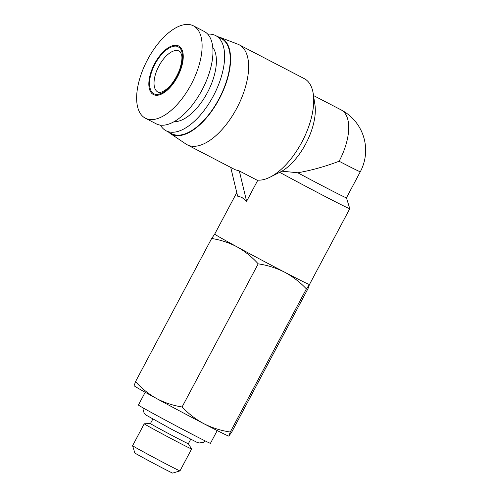 <?xml version="1.0" encoding="UTF-8"?>
<svg xmlns="http://www.w3.org/2000/svg" width="498" height="498" viewBox="0 0 498 498"><rect width="100%" height="100%" fill="white"/><g stroke="black" fill="none" stroke-linecap="round" stroke-linejoin="round"><path stroke-width="0.75" d="M179.977 470.884L172.719 473.1A21.464 0.361 -152 0 1 162.753 468.151A21.464 0.361 -152 0 1 134.821 452.95L132.599 445.691A26.83 0.448 -152 0 1 132.599 445.685A26.83 0.448 -152 0 0 167.515 464.696A26.83 0.448 -152 0 0 179.977 470.884A26.83 0.448 -152 0 0 179.983 470.878L191.63 448.978A26.83 0.448 -152 0 1 179.162 442.797A26.83 0.448 -152 0 1 144.246 423.786A26.83 0.448 -152 0 1 144.264 423.779L150.44 423.561M190.715 439.267L188.344 443.724A21.464 0.361 -152 0 1 178.371 438.775A21.464 0.361 -152 0 1 150.44 423.568L152.811 419.111M178.888 46.115A27.371 13.178 -62.5 0 0 154.592 63.732A27.371 13.178 -62.5 0 0 153.191 94.433A27.371 13.178 -62.5 0 0 177.487 76.817A27.371 13.178 -62.5 0 0 178.888 46.115M193.815 26.058A52.053 25.062 -62.5 0 0 193.392 25.828A52.053 25.062 -62.5 0 0 147.371 60.009A52.053 25.062 -62.5 0 0 144.943 117.964A52.053 25.062 -62.5 0 0 145.366 118.194A52.053 25.062 -62.5 0 0 191.381 84.013A52.053 25.062 -62.5 0 0 193.815 26.058M145.366 118.194L156.216 123.834A52.053 25.062 -62.5 0 0 202.232 89.652A52.053 25.062 -62.5 0 0 204.666 31.698A52.053 25.062 -62.5 0 0 204.242 31.467L193.392 25.828M160.449 125.141A53.666 25.84 -62.5 0 0 165.691 130.563A53.666 25.84 -62.5 0 0 166.127 130.806A53.666 25.84 -62.5 0 0 213.567 95.566A53.666 25.84 -62.5 0 0 216.07 35.812A53.666 25.84 -62.5 0 0 215.634 35.576A53.666 25.84 -62.5 0 0 207.741 34.181M166.127 130.806L171.748 133.725A53.666 25.84 -62.5 0 0 219.188 98.486A53.666 25.84 -62.5 0 0 221.691 38.738A53.666 25.84 -62.5 0 0 221.261 38.502L215.634 35.576M168.498 132.038A54.201 26.095 -62.5 0 0 170.266 133.47A54.201 26.095 -62.5 0 0 171.063 133.962A54.201 26.095 -62.5 0 0 219.176 99.071A54.201 26.095 -62.5 0 0 221.946 38.265A54.201 26.095 -62.5 0 0 220.197 37.437A54.201 26.095 -62.5 0 0 218.006 36.808M170.266 133.47L185.922 144.022A56.349 27.129 -62.5 0 0 186.744 144.538A56.349 27.129 -62.5 0 0 187.204 144.787A56.349 27.129 -62.5 0 0 237.017 107.786A56.349 27.129 -62.5 0 0 239.644 45.05A56.349 27.129 -62.5 0 0 239.189 44.795A56.349 27.129 -62.5 0 0 237.826 44.185L220.197 37.437M257.846 180.139L246.597 201.298L239.326 170.945L256.819 180.039A56.349 27.129 -62.5 0 0 269.798 177.288A56.349 27.129 -62.5 0 0 313.242 93.736A56.349 27.129 -62.5 0 0 304.745 78.896A56.349 27.129 -62.5 0 0 304.29 78.647L239.189 44.795M236.768 192.62L214.706 234.11A53.666 0.903 28 0 0 220.359 237.602A53.666 0.903 28 0 0 237.173 246.927A53.666 0.903 28 0 0 284.539 272.132A53.666 0.903 28 0 0 309.457 284.507A53.666 0.903 28 0 0 309.476 284.495L349.777 208.693A53.666 0.903 -152 0 1 279.689 172.327L269.798 177.288M246.597 201.298L241.773 197.333L237.614 196.162L230.736 167.415M339.107 161.24C325.188 166.531 311.412 170.372 297.767 172.775A45.617 0.766 28 0 0 346.452 197.806L360.303 171.754A45.617 0.766 -152 0 1 339.107 161.24A45.617 21.962 -62.5 0 0 341.441 110.064A45.617 21.962 -62.5 0 0 341.074 109.865L313.516 95.541M214.731 234.097L211.656 238.48C220.676 239.912 229.186 242.725 237.173 246.927C245.035 251.366 252.044 256.999 258.194 263.834C267.482 265.222 276.266 267.986 284.539 272.132C292.681 276.521 299.958 282.105 306.382 288.89L309.482 284.483M145.198 392.275L138.419 405.023A40.786 0.685 28 0 0 191.487 433.92A40.786 0.685 28 0 0 210.442 443.32L217.221 430.571M188.35 443.718L191.624 448.959A26.83 0.448 -152 0 1 191.63 448.978M174.107 121.68A42.934 20.667 -62.5 0 0 207.747 91.962A42.934 20.667 -62.5 0 0 212.752 47.354M239.326 170.945L235.156 169.706M297.767 172.775L281.955 171.169A45.617 21.962 -62.5 0 0 314.929 104.723L313.242 93.736M281.955 171.169L279.689 172.327M346.452 197.806L349.777 208.674A53.666 0.903 -152 0 1 349.777 208.693M309.457 284.507L308.032 288.585L231.919 431.729L228.843 436.111A53.666 0.903 28 0 0 228.837 436.111L230.269 432.027L306.382 288.89M211.656 238.48L135.543 381.617C141.693 388.452 148.703 394.092 156.565 398.531C164.558 402.726 173.061 405.54 182.081 406.978L258.194 263.834M134.118 385.701L135.543 381.617M182.081 406.978C188.505 413.763 195.782 419.347 203.925 423.736C212.198 427.882 220.981 430.646 230.269 432.027M134.068 385.676L134.105 385.745A53.666 0.903 28 0 0 156.565 398.531A53.666 0.903 28 0 0 203.925 423.736A53.666 0.903 28 0 0 228.831 436.111M153.695 93.487C156.416 96.263 167.751 93.655 177.039 76.561C186.022 59.293 182.094 47.964 178.384 47.061C175.663 44.291 164.328 46.893 155.04 63.987C146.057 81.255 149.985 92.584 153.695 93.487M179.187 51.101L179.286 51.157C180.071 51.456 180.774 52.558 181.39 54.456C182.511 57.009 181.913 62.126 179.604 69.807C174.773 81.467 168.897 88.831 161.962 91.912C159.945 92.528 158.588 92.572 157.897 92.049A23.076 11.112 117.5 0 1 157.71 91.949A23.076 11.112 117.5 0 1 158.787 66.253A23.076 11.112 117.5 0 1 179.187 51.101A23.076 11.112 117.5 0 1 179.255 51.138M205.294 440.973L203.526 442.286L199.181 442.996L196.835 442.255L171.679 429.326L145.808 414.946L144.103 413.016L143.094 409.568L143.243 407.98M144.246 423.786L132.599 445.685M360.303 171.754A45.617 45.617 0 0 0 341.074 109.865M235.604 169.949L187.204 144.787"/></g></svg>
